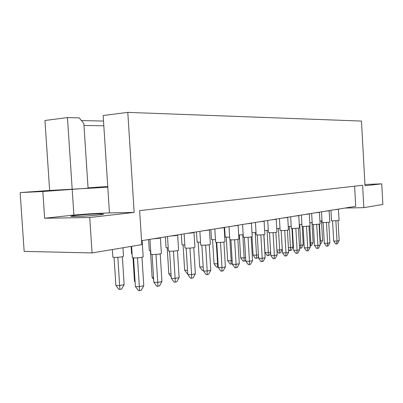 <?xml version="1.0" encoding="UTF-8"?>
<svg xmlns="http://www.w3.org/2000/svg" width="403" height="403" viewBox="0 0 403 403"><rect width="100%" height="100%" fill="white"/><g stroke="black" fill="none" stroke-linecap="round" stroke-linejoin="round"><path stroke-width="0.6" d="M99.052 213.857C89.839 214.003 70.223 215.696 70.812 216.325L75.049 216.537C84.343 216.421 104.442 214.663 103.566 214.069L99.052 213.857M141.549 240.697L355.703 206.336L354.595 186.196M127.791 112.382L103.158 115.505L107.797 187.234L49.634 190.448L20.15 192.584L24.155 251.396L92.06 252.928L141.801 244.641L139.639 210.618L362.609 185.289L363.833 207.646L382.85 204.477L381.737 183.833L365.007 185.763L361.476 121.066L127.791 112.382L134.164 212.396L89.743 217.519L92.06 252.928M49.634 190.448L44.955 120.487L67.452 117.57L79.26 117.888L83.839 123.585L88.071 188.196L72.192 189.36L67.452 117.57M107.742 186.433L88.045 187.869M81.411 120.562L103.521 121.071M364.942 184.509L381.737 183.833M89.743 217.519L44.632 218.26L73.89 215.061C87.033 213.928 98.891 213.212 109.455 212.915L134.164 212.396M20.15 192.584L42.834 191.506L44.632 218.26M363.833 207.646L345.089 208.039M73.89 215.061L72.192 189.36L42.834 191.506M103.823 125.781L83.965 125.459M107.797 187.234L109.455 212.915M141.755 240.662L142.148 240.803L143.171 256.847C141.841 257.502 138.793 257.865 134.013 257.94L132.34 257.658L131.615 246.339M142.148 240.803L141.574 241.054M137.499 257.839L139.337 286.729L143.78 285.707L141.977 257.3M133.574 257.925L135.398 286.508L139.337 286.729L139.529 290.618L138.425 290.553L135.398 286.508M143.78 285.707L141.307 290.2L139.529 290.618M122.96 247.78L123.509 256.333C122.154 256.973 119.122 257.336 114.412 257.416L112.86 257.154L112.366 249.543M117.827 257.316L119.651 285.616L124.139 284.619L122.351 256.766M114.064 257.401L115.873 285.4L119.651 285.616L119.913 289.43L118.855 289.364L115.873 285.4M124.139 284.619L121.706 289.016L119.913 289.43M159.971 237.74L160.404 237.881L161.381 253.477C160.142 254.086 157.215 254.424 152.601 254.505L150.888 254.228L149.946 239.352M160.404 237.881C159.825 238.249 157.548 238.541 153.583 238.767M155.981 254.404L157.749 282.483L161.946 281.511L160.213 253.905M152.092 254.484L153.845 282.281L157.749 282.483L157.87 286.276L156.777 286.216L153.845 282.281M161.946 281.511L159.548 285.878L157.87 286.276M159.205 237.866L154.676 238.591M133 257.875L134.496 281.289L135.065 281.319M134.496 281.289L135.116 282.115M132.103 253.991L131.585 253.809L131.111 246.419M177.189 234.979L177.652 235.115L178.594 250.288C177.431 250.852 174.62 251.175 170.162 251.255L168.414 250.993L167.507 236.531M177.652 235.115C177.113 235.458 174.947 235.735 171.149 235.946M173.446 251.155L175.144 278.463L179.113 277.551L177.446 250.696M169.598 251.235L171.285 278.287L175.144 278.463L175.199 282.171L174.121 282.115L171.285 278.287M179.113 277.551L176.791 281.793L175.199 282.171M176.479 235.09L172.182 235.78M208.94 229.881L209.464 230.017L210.341 244.404C209.313 244.903 206.704 245.19 202.528 245.271L200.714 245.029L199.878 231.337M209.464 230.017L203.515 230.753M205.631 245.17L207.207 271.063L210.774 270.242L209.228 244.777M201.863 245.251L203.429 270.922L207.207 271.063L207.157 274.599L206.099 274.554L203.429 270.922M210.774 270.242L208.583 274.262L207.157 274.599M208.326 229.982L204.437 230.607M237.553 225.292L238.133 225.418L238.949 239.1C238.032 239.538 235.604 239.795 231.67 239.881L229.811 239.659L229.035 226.657M238.133 225.418L232.652 226.078M234.611 239.78L236.087 264.398L239.306 263.653L237.861 239.437M230.929 239.861L232.39 264.287L236.087 264.398L235.941 267.778L234.909 267.743L232.39 264.287M239.306 263.653L237.231 267.471L235.941 267.778M237.024 225.378L233.488 225.947M263.476 221.131L264.101 221.252L264.867 234.294C264.036 234.682 261.764 234.914 258.051 234.999L256.157 234.798L255.426 222.426M264.101 221.252L259.023 221.846M260.847 234.904L262.227 258.363L265.154 257.688L263.799 234.606M257.25 234.984L258.62 258.278L262.227 258.363L262.01 261.602L261.003 261.572L258.62 258.278M265.154 257.688L263.184 261.325L262.01 261.602M263.013 221.207L259.784 221.726M150.44 250.873L152.117 277.395L153.543 277.466M152.117 277.395L153.669 279.486M150.677 250.883L149.291 250.646L148.591 239.568M184.816 245.024L181.985 244.807L181.335 234.314M183.093 245.014L184.655 270.212L187.526 270.322M187.743 273.798L187.284 273.778L184.655 270.212M215.479 239.689L211.489 239.538L210.885 229.574M216.295 242.455L217.59 263.834L218.048 263.733M212.567 239.73L214.023 263.728L217.59 263.834L217.504 267.159L216.507 267.124L214.023 263.728M218.245 266.988L217.504 267.159M243.165 234.833L238.702 234.899M242.782 234.858L244.153 257.93L245.608 257.603M239.301 234.939L240.667 257.844L244.153 257.93L243.996 261.114L243.019 261.089L240.667 257.844M245.739 259.819L245.185 260.842L243.996 261.114M193.49 232.365L193.984 232.501L194.891 247.271C193.798 247.8 191.093 248.102 186.78 248.183L184.997 247.931L184.131 233.866M193.984 232.501C193.485 232.818 191.41 233.075 187.768 233.282M189.969 248.082L191.606 274.665L195.369 273.798L193.762 247.654M186.161 248.162L187.788 274.503L191.606 274.665L191.606 278.282L190.538 278.236L187.788 274.503M195.369 273.798L193.113 277.924L191.606 278.282M192.83 232.471L188.745 233.125M223.61 227.529L224.164 227.66L225.01 241.684C224.033 242.153 221.524 242.425 217.469 242.505L215.635 242.274L214.829 228.939M224.164 227.66L218.456 228.355M220.491 242.41L222.013 267.647L225.403 266.862L223.907 242.042M216.764 242.485L218.28 267.516L222.013 267.647L221.912 271.103L220.869 271.063L218.28 267.516M225.403 266.862L223.272 270.781L221.912 271.103M223.04 227.619L219.333 228.214M250.827 223.161L251.432 223.287L252.223 236.642C251.346 237.05 248.999 237.296 245.18 237.377L243.306 237.171L242.551 224.491M251.432 223.287L246.157 223.912M248.047 237.281L249.472 261.305L252.54 260.6L251.145 236.964M244.404 237.362L245.825 261.209L249.472 261.305L249.291 264.615L248.273 264.585L245.825 261.209M252.54 260.6L250.52 264.323L249.291 264.615M250.334 223.242L246.953 223.786M275.541 219.197L276.191 219.313L276.932 232.057C276.141 232.42 273.939 232.647 270.322 232.727L268.418 232.536L267.713 220.451M276.191 219.313L271.295 219.877M273.058 232.637L274.393 255.552L277.183 254.908L275.869 232.355M269.496 232.712L270.831 255.477L274.393 255.552L274.146 258.726L273.148 258.701L270.831 255.477M277.183 254.908L275.264 258.464L274.146 258.726M275.108 219.267L272.02 219.761M168.217 247.885L166.071 247.649L165.396 236.868M167.195 247.865L168.812 273.713L171.003 273.803M168.812 273.713L171.199 276.932M200.548 242.294L197.107 242.107L196.478 231.881M198.195 242.309L199.702 266.887L203.193 267.008M203.394 270.378L202.261 270.368L199.702 266.887M203.268 270.408L203.288 268.615M229.665 237.206L225.186 237.095L224.602 227.373M229.922 239.74L231.186 260.812L232.168 260.595M226.249 237.281L227.66 260.716L231.186 260.812L231.065 264.066L230.078 264.036L227.66 260.716M232.355 263.698L231.065 264.066M256.026 232.571L251.991 232.717M255.2 232.627L256.53 255.175L258.414 254.756M252.001 236.778L253.084 255.104L256.53 255.175L256.338 258.298L255.376 258.273L253.084 255.104M258.494 256.157L257.477 258.041L256.338 258.298M268.292 230.405L264.65 230.587M267.063 230.496L268.358 252.545L270.63 252.041M263.9 234.591L264.947 252.485L268.358 252.545L268.136 255.608L267.184 255.588L264.947 252.485M270.665 252.691L269.224 255.356L268.136 255.608M291.203 226.345L288.261 226.562M289.278 226.506L290.498 247.623L292.986 247.069L291.918 228.451M288.402 247.593L290.498 247.623L290.225 250.565L289.294 250.55L288.513 249.457M292.986 247.069L291.223 250.339L290.225 250.565M312.174 222.602L309.831 222.834M309.857 226.012L310.829 243.1L313.121 242.591L311.987 222.632M309.932 243.09L310.829 243.1L310.517 245.936L310.093 245.931M313.121 242.591L311.433 245.724L310.517 245.936M280.004 228.33L276.725 228.536M278.413 228.456L279.667 250.031L282.266 249.452L281.173 230.546M276.896 249.986L279.667 250.031L279.42 253.034L278.478 253.013L276.947 250.883M282.266 249.452L280.463 252.792L279.42 253.034M301.912 224.436L299.283 224.657M299.691 224.637L300.875 245.316L303.263 244.782L302.215 226.426M299.404 245.296L300.875 245.316L300.583 248.203L299.56 248.052M303.263 244.782L301.54 247.986L300.583 248.203M322.007 220.839L319.937 221.071M319.438 224.244L320.385 240.974L322.586 240.485L321.483 220.92M320.012 240.974L320.385 240.974L320.133 243.1M322.586 240.485L320.939 243.558L320.168 243.734M287.067 217.348L287.732 217.459L288.452 229.917C287.697 230.264 285.561 230.476 282.045 230.561L280.125 230.38L279.44 218.572M287.732 217.459L283.007 217.998M284.709 230.466L286.004 252.872L288.674 252.258L287.399 230.209M281.193 230.546L282.488 252.807L286.004 252.872L285.732 255.981L284.75 255.96L282.488 252.807M288.674 252.258L286.8 255.729L285.732 255.981M286.659 217.413L283.702 217.887M308.627 213.887L309.328 213.993L310.008 225.917L303.958 226.506L302.023 226.34L301.379 215.051M309.328 213.993L304.91 214.487M306.507 226.415L307.726 247.86L310.169 247.296L308.97 226.184M303.076 226.496L304.295 247.81L307.726 247.86L307.408 250.847L306.446 250.832L304.295 247.81M310.169 247.296L308.386 250.616L307.408 250.847M308.275 213.943L305.545 214.381M328.41 210.714L329.14 210.809L329.785 222.244L322.108 222.637L321.498 211.822M329.14 210.809L324.994 211.263M326.495 222.698L327.649 243.261L329.891 242.742L328.757 222.496M323.146 222.783L324.299 243.226L327.649 243.261L327.286 246.137L326.349 246.127L324.299 243.226M329.891 242.742L328.188 245.926L327.286 246.137M328.097 210.764L325.579 211.167M298.084 215.58L298.769 215.686L299.469 227.871C298.744 228.199 296.668 228.405 293.243 228.491L291.314 228.315L290.649 216.774M298.769 215.686L294.2 216.204M295.847 228.395L297.107 250.308L299.656 249.719L298.421 228.153M292.377 228.476L293.631 250.253L297.107 250.308L296.81 253.356L295.837 253.341L293.631 250.253M299.656 249.719L297.832 253.114L296.81 253.356M297.706 215.64L294.865 216.099M318.723 212.27L319.443 212.366L320.103 224.043L314.219 224.607L312.28 224.451L311.65 213.404M319.443 212.366L315.166 212.839M316.713 224.516L317.902 245.513L320.239 244.969L319.07 224.3M313.322 224.602L314.506 245.472L317.902 245.513L317.559 248.444L316.607 248.429L314.506 245.472M320.239 244.969L318.496 248.223L317.559 248.444M318.395 212.321L315.771 212.744M337.699 209.222L338.444 209.318L339.069 220.522L331.538 220.904L330.949 210.306M338.444 209.318L334.425 209.751M335.875 220.955L337.004 241.1L339.155 240.601L338.052 220.763M332.571 221.04L333.694 241.075L337.004 241.1L336.626 243.926L335.699 243.916L333.694 241.075M339.155 240.601L337.487 243.719L336.626 243.926M337.412 209.268L334.984 209.661"/></g></svg>
